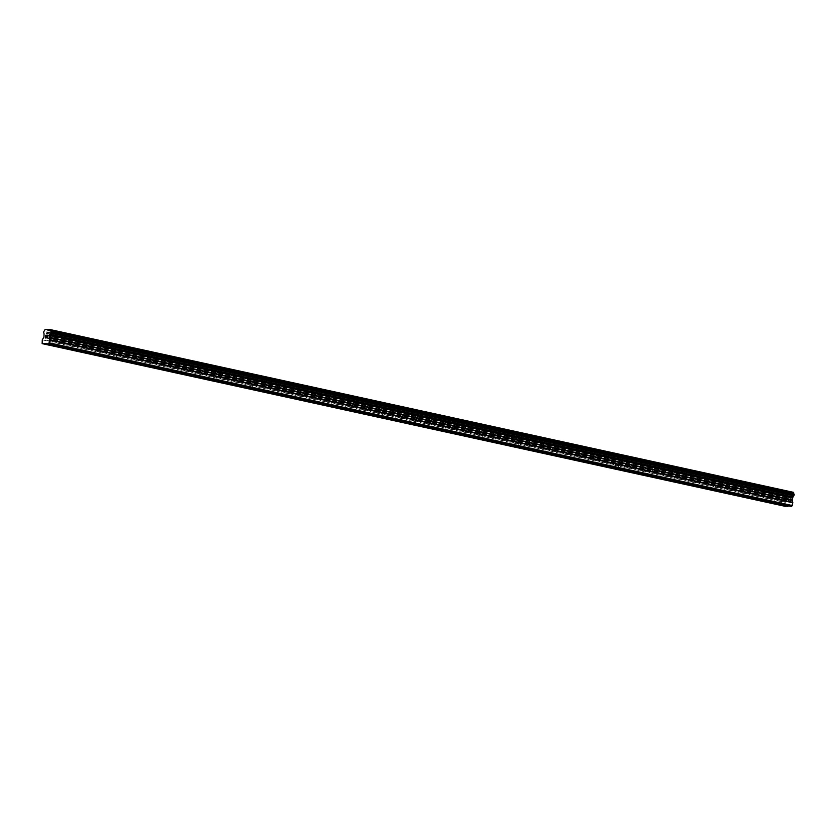 <?xml version="1.0" encoding="UTF-8"?>
<svg xmlns="http://www.w3.org/2000/svg" width="836" height="836" viewBox="0 0 836 836"><rect width="100%" height="100%" fill="white"/><g stroke="black" fill="none" stroke-linecap="round" stroke-linejoin="round"><path stroke-width="0.63" stroke-dasharray="4.18 3.13" d="M785.088 496.73L782.653 496.427L785.088 496.73M781.284 504.725L782.757 505.048M751.825 489.447L749.38 489.144L751.825 489.447M748.011 497.441L749.495 497.765M718.552 482.163L716.118 481.86L718.552 482.163M714.749 490.157L716.233 490.481M685.29 474.879L682.855 474.576L685.29 474.879M681.486 482.874L682.96 483.198M652.028 467.585L649.582 467.293L652.028 467.585M648.224 475.59L649.697 475.914M618.765 460.302L616.32 460.009L618.765 460.302M614.951 468.306L616.435 468.63M585.493 453.018L583.058 452.725L585.493 453.018M581.689 461.023L583.173 461.347M552.23 445.734L549.795 445.442L552.23 445.734M548.426 453.739L549.9 454.063M518.968 438.451L516.523 438.148L518.968 438.451M515.164 446.455L516.638 446.779M485.695 431.167L483.26 430.864L485.695 431.167M481.891 439.172L483.375 439.496M452.433 423.883L449.998 423.58L452.433 423.883M448.629 431.888L450.102 432.212M419.17 416.6L416.725 416.297L419.17 416.6M415.367 424.604L416.84 424.928M385.908 409.316L383.463 409.013L385.908 409.316M382.094 417.321L383.578 417.645M352.635 402.032L350.2 401.729L352.635 402.032M348.831 410.037L350.315 410.361M319.373 394.749L316.938 394.446L319.373 394.749M315.569 402.753L317.043 403.077M286.111 387.465L283.665 387.162L286.111 387.465M282.307 395.47L283.78 395.794M252.848 380.181L250.403 379.878L252.848 380.181M249.034 388.186L250.518 388.5M219.575 372.898L217.141 372.595L219.575 372.898M215.772 380.892L217.255 381.216M186.313 365.614L183.878 365.311L186.313 365.614M182.509 373.608L183.983 373.932M153.051 358.33L150.605 358.027L153.051 358.33M149.236 366.325L150.72 366.649M119.778 351.047L117.343 350.744L119.778 351.047M115.974 359.041L117.458 359.365M86.516 343.763L84.081 343.46L86.516 343.763M82.712 351.757L84.185 352.081M53.253 336.48L50.808 336.176L53.253 336.48M49.449 344.474L50.923 344.798M790.741 498.162L790.553 499.27L790.731 498.162L789.999 498.141L790.741 498.162M790.522 499.458L790.333 500.565L790.511 499.458M789.56 500.733L790.396 500.754L790.866 497.984L790.03 497.953L790.866 497.984L790.386 500.754L789.56 500.733M788.641 499.52L788.912 500.524L788.63 499.52M788.912 500.524L788.129 500.503L788.912 500.524M788.097 500.68L789.079 500.712L788.599 498.705L789.153 498.11L788.599 498.705L789.079 500.712L788.097 500.68M789.048 506.428L787.815 506.156M785.056 506.302L785.203 502.52L42.281 339.844M793.51 492.341L787.669 492.707A1.567 0.784 -77.6 0 1 786.854 493.898L786.561 495.623A1.567 0.784 -77.6 0 1 786.958 496.814L786.875 499.709L785.203 502.52M45.687 336.532L46.638 335.267M46.084 336.553L45.468 337.828M45.332 338.005L46.168 338.037M47.652 335.299L47.088 338.068M52.417 345.132L51.456 344.892M83.746 351.674L52.626 344.86M82.701 351.632L51.581 344.819M85.68 352.416L84.718 352.175M117.009 358.957L85.899 352.144L87.31 344.014L85.847 342.812L84.102 343.45M120.562 351.277L119.12 350.096L117.364 350.733L115.953 358.895L84.854 352.102M118.952 359.699L117.98 359.47M150.281 366.241L119.161 359.428L120.572 351.298M149.236 366.199L118.116 359.386M152.215 366.983L151.253 366.753M183.544 373.525L152.424 366.711M182.499 373.493L151.379 366.67M185.477 374.267L184.516 374.037M216.806 380.808L185.686 373.995L187.097 365.865L185.644 364.663L183.889 365.301M215.761 380.777L184.641 373.964M218.739 381.55L217.778 381.32M250.069 388.092L218.959 381.279M249.023 388.061L217.914 381.247M252.012 388.834L251.04 388.604M283.341 395.376L252.221 388.562M282.296 395.344L251.176 388.531M285.275 396.118L284.313 395.888M316.604 402.659L285.484 395.846L286.894 387.716L285.442 386.514L283.686 387.152L282.275 395.313M315.559 402.628L284.439 395.815M318.537 403.401L317.575 403.171M349.866 409.943L318.746 403.13M350.2 401.729L348.811 409.88L317.701 403.098M351.799 410.685L350.838 410.455M383.128 417.227L352.019 410.413L353.429 402.283L351.977 401.081L350.221 401.719M382.094 417.195L350.974 410.382M385.072 417.969L384.111 417.739M416.401 424.51L385.281 417.697M415.356 424.479L384.236 417.666M418.334 425.252L417.373 425.022M449.663 431.794L418.543 424.981M449.998 423.58L448.598 431.742L417.498 424.949M451.597 432.536L450.635 432.306M482.926 439.078L451.816 432.264L453.227 424.134L451.764 422.932L450.019 423.57M481.881 439.046L450.771 432.233M484.87 439.82L483.898 439.59M516.199 446.361L485.079 439.548M516.523 438.148L515.133 446.309L484.034 439.517M518.132 447.103L517.17 446.873M549.461 453.645L518.341 446.832M548.416 453.614L517.296 446.8M551.394 454.387L550.433 454.157M582.723 460.929L551.603 454.115M581.678 460.897L550.558 454.084M584.657 461.671L583.695 461.441M615.986 468.212L584.876 461.399L586.287 453.269M617.929 468.954L619.549 460.552L618.097 459.351L616.341 459.988L614.93 468.16L583.831 461.367M618.159 468.703L616.958 468.724M649.258 475.496L618.138 468.682M648.213 475.465L617.093 468.651M651.192 476.238L650.23 476.008M682.521 482.78L651.401 475.966M681.476 482.748L650.356 475.935M684.454 483.521L683.493 483.292M715.783 490.063L684.663 483.25L686.074 475.12M714.738 490.032L683.629 483.218M717.716 490.805L716.755 490.575M749.046 497.347L717.936 490.533M749.38 489.144L747.99 497.295L716.891 490.502M750.989 498.089L750.028 497.859M782.318 504.63L751.198 497.817L752.609 489.697L751.156 488.485L749.401 489.123M781.273 504.599L750.153 497.786M784.252 505.372L783.29 505.143M50.808 336.176L49.418 344.327L46.084 343.617M50.484 344.38L46.011 343.408M784.722 505.299L41.8 342.624M787 496.96L44.078 334.285M786.958 496.814L44.036 334.139M786.76 493.982L43.838 331.296M786.854 493.898L43.932 331.223M787.669 492.707L44.747 330.032M787.7 492.644L44.778 329.959M788.034 492.164L45.113 329.488M788.933 506.083L784.461 505.101M787.888 506.052L783.416 505.069M785.37 502.07L42.448 339.395M786.697 500.158L43.775 337.472M786.875 499.709L43.953 337.023M787.178 497.89L44.256 335.215M787.157 497.43L44.235 334.755M786.561 495.623L43.639 332.947M786.488 495.539L43.566 332.853M786.457 495.435L43.535 332.759M786.446 495.205L43.524 332.529M786.603 494.306L43.681 331.631M786.686 494.076L43.765 331.401M785.861 496.96L784.419 495.769L782.663 496.406L781.252 504.578M719.336 482.393L717.894 481.202L716.138 481.839L714.728 490.011M682.855 474.576L681.455 482.727M686.063 475.099L684.621 473.918L682.866 474.555M649.582 467.293L648.193 475.444M652.801 467.815L651.359 466.634L649.603 467.272M583.058 452.725L581.668 460.876M586.266 453.248L584.824 452.067L583.079 452.704M549.795 445.442L548.395 453.593M553.004 445.964L551.561 444.783L549.806 445.421M518.362 446.852L519.752 438.701L518.299 437.5L516.543 438.137M486.479 431.397L485.037 430.216L483.281 430.853L481.87 439.025M418.564 425.001L419.954 416.85L418.502 415.649L416.746 416.286L415.335 424.448M386.681 409.546L385.239 408.365L383.484 409.003L382.073 417.164M320.146 394.979L318.704 393.798L316.948 394.435L315.538 402.597M250.403 379.878L249.013 388.029M252.242 388.583L253.632 380.432L252.179 379.23L250.424 379.868M220.349 373.128L218.907 371.947L217.161 372.584L215.74 380.746M183.878 365.311L182.478 373.462M150.605 358.027L149.216 366.178M153.824 358.56L152.382 357.38L150.626 358.017M84.081 343.46L82.68 351.611M54.026 336.709L52.584 335.518L50.829 336.156M54.037 336.73L52.647 344.881M153.834 358.581L152.445 366.732M220.37 373.149L218.969 381.3M320.157 395L318.767 403.151M386.692 409.567L385.302 417.718M486.489 431.418L485.089 439.569M553.014 445.985L551.624 454.136M652.812 467.836L651.422 475.997M719.347 482.403L717.946 490.565M785.871 496.981L784.481 505.132"/><path stroke-width="1.25" d="M783.29 505.143L781.284 504.725M46.126 343.753L791.65 506.511L48.728 343.836L42.134 343.627L42.281 339.844L43.953 337.023L44.036 334.139A1.567 0.784 -77.6 0 0 43.639 332.947L43.932 331.223A1.567 0.784 -77.6 0 0 44.747 330.032L45.113 329.488L50.588 329.666L50.766 330.22A1.567 0.784 -77.6 0 0 51.163 331.453L50.871 333.177A1.567 0.784 -77.6 0 0 50.066 334.327L49.178 337.19L49.878 340.074L48.728 343.836M750.028 497.859L748.011 497.441M716.755 490.575L714.749 490.157M683.493 483.292L681.486 482.874M650.23 476.008L648.224 475.59M616.958 468.724L614.951 468.306M583.695 461.441L581.689 461.023M550.433 454.157L548.426 453.739M517.17 446.873L515.164 446.455M483.898 439.59L481.891 439.172M450.635 432.306L448.629 431.888M417.373 425.022L415.367 424.604M384.111 417.739L382.094 417.321M350.838 410.455L348.831 410.037M317.575 403.171L315.569 402.753M284.313 395.888L282.307 395.47M251.04 388.604L249.034 388.186M217.778 381.32L215.772 380.892M184.516 374.037L182.509 373.608M151.253 366.753L149.236 366.325M117.98 359.47L115.974 359.041M84.718 352.175L82.712 351.757M51.456 344.892L49.449 344.474M787.815 506.156L785.056 506.302L42.134 343.627M50.588 329.666L793.51 492.341L50.756 330.147M791.65 506.511L792.8 502.76L792.1 499.865L792.998 497.002A1.567 0.784 -77.6 0 1 793.792 495.852L794.085 494.128A1.567 0.784 -77.6 0 1 793.688 492.895L793.677 492.832M46.638 335.267L45.813 335.236L46.638 335.267L45.687 336.532M46.084 336.542L45.457 337.828L46.189 337.849L45.468 337.828M46.189 337.849L45.332 338.005L45.813 335.236L45.343 338.016M47.161 336.009L47.088 338.068L47.495 335.654M47.631 335.299L47.077 338.068M82.795 352.04L51.027 345.08M116.068 359.323L84.29 352.364M149.331 366.607L117.552 359.647M182.593 373.891L150.825 366.931M215.855 381.174L184.087 374.225M249.128 388.458L217.35 381.509M282.39 395.741L250.612 388.792M315.653 403.025L283.885 396.076M348.915 410.309L317.147 403.36M382.188 417.592L350.409 410.643M415.45 424.887L383.682 417.927M448.713 432.17L416.945 425.21M481.985 439.454L450.207 432.494M515.248 446.737L483.469 439.778M548.51 454.021L516.742 447.061M581.772 461.305L550.004 454.345M615.045 468.588L583.267 461.629M648.308 475.872L616.529 468.912M681.57 483.156L649.802 476.196M714.832 490.439L683.064 483.48M748.105 497.723L716.327 490.763M781.367 505.007L749.599 498.047M49.533 344.756L44.736 343.711M787.658 506.386L782.862 505.331M46.084 343.617L44.966 343.377M793.688 492.895L50.766 330.22M794.085 494.128L51.163 331.453M794.158 494.212L51.236 331.526M792.998 497.002L50.066 334.327M792.904 497.138L49.982 334.463M792.319 505.54L49.397 342.865M794.19 494.316L51.268 331.641M794.2 494.546L51.278 331.871M794.043 495.445L51.121 332.77M793.96 495.675L51.038 332.989M793.897 495.769L50.965 333.083M793.792 495.852L50.871 333.177M792.58 497.608L49.658 334.933M792.413 498.057L49.491 335.382M792.1 499.865L49.178 337.19M792.12 500.325L49.199 337.65M792.779 502.3L49.857 339.625M792.8 502.76L49.878 340.074"/></g></svg>
